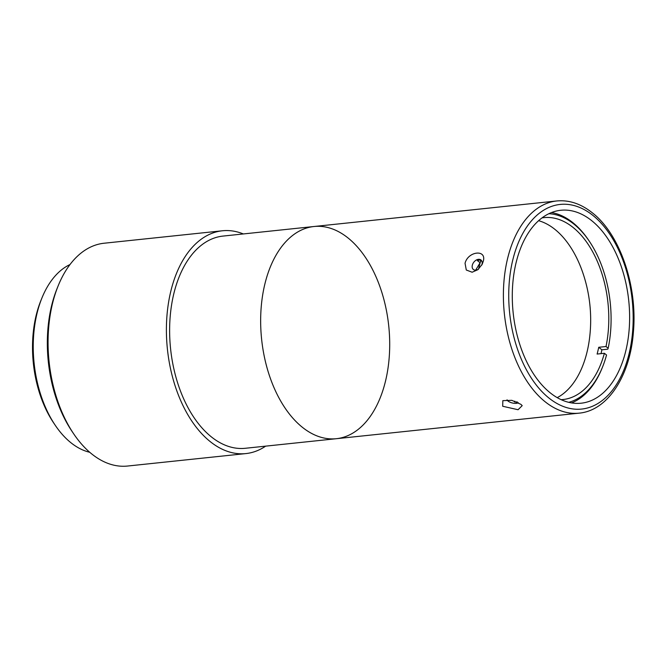 <?xml version="1.0" encoding="UTF-8"?>
<svg xmlns="http://www.w3.org/2000/svg" width="667" height="667" viewBox="0 0 667 667"><rect width="100%" height="100%" fill="white"/><g stroke="black" fill="none" stroke-linecap="round" stroke-linejoin="round"><path stroke-width="1" d="M480.732 260.622A95.256 57.062 84 0 0 480.098 262.74L477.38 260.564L479.906 259.972L481.958 261.372M517.284 401.918L514.624 402.018L514.824 401.192M265.666 446.14A112.023 67.1 -96 0 1 245.873 453.585A112.023 67.1 -96 0 1 181.991 403.477A112.023 67.1 -96 0 1 170.744 291.521A112.023 67.1 -96 0 1 222.428 230.774A112.023 67.1 -96 0 1 243.33 233.942M245.314 448.282A106.687 63.907 -96 0 1 170.594 348.874A106.687 63.907 -96 0 1 222.986 236.085L314.015 226.505A106.687 63.907 -96 0 1 374.854 274.229A106.687 63.907 -96 0 1 385.568 380.857A106.687 63.907 -96 0 1 336.343 438.703A106.687 63.907 -96 0 1 275.504 390.979A106.687 63.907 -96 0 1 264.791 284.35A106.687 63.907 -96 0 1 314.015 226.505A106.687 63.907 -96 0 0 261.622 339.295A106.687 63.907 -96 0 0 336.343 438.703L245.314 448.282M58.112 285.96L57.045 288.619A108.212 64.824 84 0 0 72.069 431.441L73.67 433.817A112.023 67.1 -96 0 1 52.41 303.969A112.023 67.1 -96 0 1 58.112 285.96A112.023 67.1 -96 0 1 104.094 243.23L222.428 230.774M245.873 453.585L127.539 466.041A112.023 67.1 -96 0 1 73.67 433.817M89.753 452.284A96.398 57.746 -96 0 1 70.994 442.788A96.398 57.746 -96 0 1 55.278 425.329A96.398 57.746 -96 0 1 41.888 298.091A96.398 57.746 -96 0 1 70.002 264.549M41.888 298.091L40.812 300.75A92.588 55.461 84 0 0 53.677 422.953L55.278 425.329M591.629 220.61A97.007 58.104 -96 0 1 629.373 326.33A97.007 58.104 -96 0 1 581.099 403.21A97.007 58.104 -96 0 1 513.165 312.823A97.007 58.104 -96 0 1 560.797 210.272A97.007 58.104 -96 0 1 591.629 220.61M548.874 213.707A95.256 57.062 -96 0 1 589.32 241.246L588.586 240.153A97.007 58.104 84 0 0 572.77 222.595A97.007 58.104 84 0 0 551.501 212.556M571.536 402.91A97.007 58.104 84 0 0 602.059 368.192L602.551 366.975A95.256 57.062 -96 0 1 568.726 402.334M601.009 353.643A97.007 58.104 84 0 0 601.884 349.8L607.77 349.183L608.171 348.241A95.256 57.062 -96 0 0 589.32 241.246M483.25 261.364L482.199 264.257L477.889 269.676L472.144 272.228L466.291 270.018L465.049 263.273C468.059 251.067 486.943 249.074 483.25 261.364M502.693 406.261L502.835 400.65L511.797 400.333L520.902 404.344L522.203 405.636L518.067 409.73L502.693 406.261M507.062 399.816A6.095 2.485 -166.5 0 0 516.383 403.327A6.095 2.485 -166.5 0 0 518.342 402.701M481.741 265.116A6.095 4.202 -51.4 0 0 480.974 259.972A6.095 4.202 -51.4 0 0 473.887 262.106A6.095 4.202 -51.4 0 0 473.362 269.493A6.095 4.202 -51.4 0 0 475.871 270.143A6.095 4.202 -51.4 0 0 478.581 269.093M480.098 262.74L475.671 270.16M602.551 366.975A95.256 57.062 -96 0 0 606.545 355.011L604.385 353.285A91.446 54.777 -96 0 1 563.056 399.525A91.446 54.777 -96 0 1 561.139 399.666M557.228 397.64A91.446 54.777 84 0 0 587.077 351.851A91.446 54.777 84 0 0 589.603 337.735A146.24 146.24 0 0 0 582.741 272.545A91.446 54.777 84 0 0 554.811 229.29A91.446 54.777 84 0 0 538.602 220.685M542.013 217.892A91.446 54.777 -96 0 1 543.913 217.634A91.446 54.777 -96 0 1 606.011 346.515L608.171 348.241M604.385 353.285L597.107 354.052A91.446 54.777 84 0 0 598.733 347.282L606.011 346.515M601.884 349.8L598.733 347.282M478.539 269.118A95.256 57.062 -96 0 1 480.79 260.672M314.015 226.505L556.753 200.959A106.687 63.907 84 0 0 507.529 258.804A106.687 63.907 84 0 0 518.242 365.441A106.687 63.907 84 0 0 579.081 413.156L336.343 438.703M592.88 215.391A102.876 61.622 -96 0 1 610.413 392.713A102.876 61.622 -96 0 1 509.555 312.114A102.876 61.622 -96 0 1 592.88 215.391M556.753 200.959C569.076 199.817 580.899 203.743 592.221 212.74C619.926 234.084 637.585 285.835 633.417 331.791C630.273 375.654 607.845 410.63 579.081 413.156"/></g></svg>

